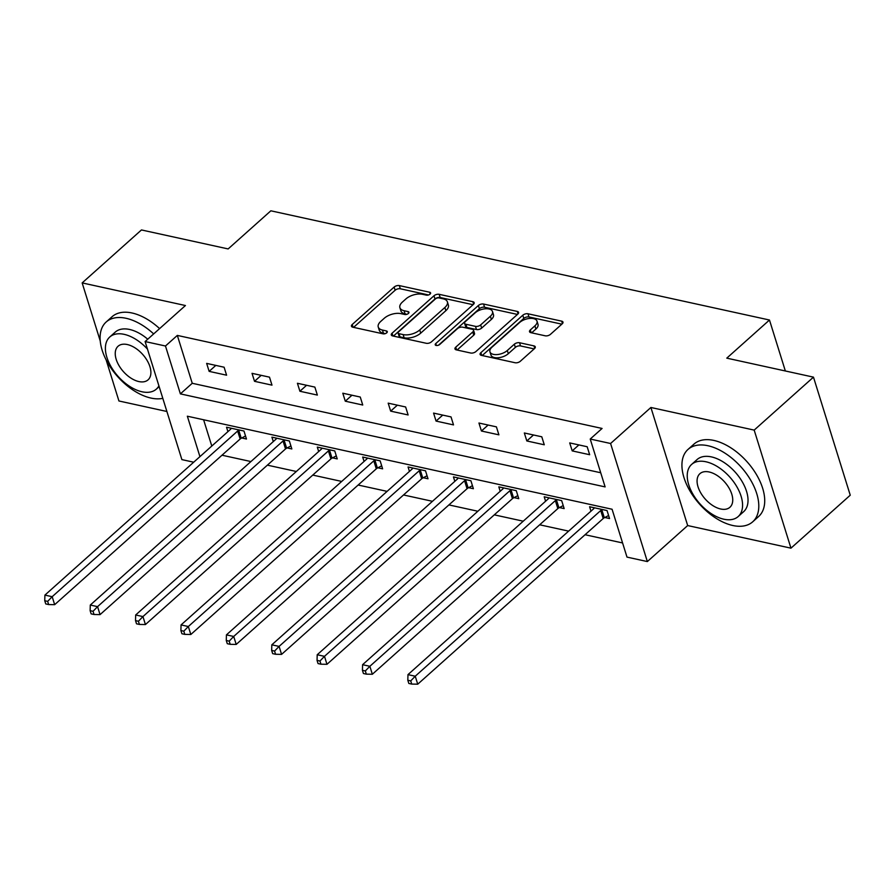 <?xml version="1.0" encoding="UTF-8"?>
<svg xmlns="http://www.w3.org/2000/svg" width="895" height="895" viewBox="0 0 895 895"><rect width="100%" height="100%" fill="white"/><g stroke="black" fill="none" stroke-linecap="round" stroke-linejoin="round"><path stroke-width="1.34" d="M430.036 294.131A2.663 1.354 -17.3 0 0 430.584 292.9A2.663 1.354 -17.3 0 0 429.667 292.24L399.327 285.594A3.815 1.935 -17.3 0 0 394.147 287.049L352.238 324.482A3.815 1.935 -17.3 0 0 351.455 326.239A3.815 1.935 -17.3 0 0 352.764 327.19L383.105 333.835A2.663 1.354 -17.3 0 0 386.741 332.817A2.663 1.354 -17.3 0 0 387.289 331.586A2.663 1.354 -17.3 0 0 386.371 330.926L382.445 330.065A12.194 6.209 -17.3 0 1 378.249 327.033A12.194 6.209 -17.3 0 1 380.755 321.406L384.246 318.284A12.194 6.209 -17.3 0 1 400.837 313.63L404.764 314.492A2.663 1.354 -17.3 0 0 408.388 313.474A2.663 1.354 -17.3 0 0 408.937 312.243A2.663 1.354 -17.3 0 0 408.019 311.583L404.092 310.722A12.194 6.209 -17.3 0 1 399.897 307.69A12.194 6.209 -17.3 0 1 402.403 302.062L405.894 298.941A12.194 6.209 -17.3 0 1 422.485 294.298L426.412 295.149A2.663 1.354 -17.3 0 0 430.036 294.131M545.256 335.815A3.815 1.935 -17.3 0 0 550.436 334.361L562.194 323.856A3.815 1.935 -17.3 0 0 562.977 322.099A3.815 1.935 -17.3 0 0 561.668 321.148L527.972 313.776A3.815 1.935 -17.3 0 0 522.792 315.23L480.883 352.664A3.815 1.935 -17.3 0 0 480.1 354.42A3.815 1.935 -17.3 0 0 481.409 355.36L515.106 362.743A3.815 1.935 -17.3 0 0 520.286 361.289L534.494 348.603A3.815 1.935 -17.3 0 0 535.277 346.846A3.815 1.935 -17.3 0 0 533.968 345.895L519.547 342.74A3.815 1.935 -17.3 0 0 514.356 344.195L507.32 350.482A10.192 5.191 -17.3 0 1 497.117 354.577A10.192 5.191 -17.3 0 1 489.945 351.847A10.192 5.191 -17.3 0 1 492.037 347.137L519.626 322.502A10.192 5.191 -17.3 0 1 529.829 318.407A10.192 5.191 -17.3 0 1 537 321.137A10.192 5.191 -17.3 0 1 534.908 325.847L530.31 329.953A3.815 1.935 -17.3 0 0 529.527 331.709A3.815 1.935 -17.3 0 0 530.836 332.66L545.256 335.815M813.477 377.142L850.25 495.203L790.956 548.165L754.183 430.103L813.477 377.142L726.785 358.145L769.476 320.018L270.849 210.806L228.147 248.933L141.455 229.948L82.161 282.909L185.433 305.531L145.113 341.554L165.474 346.007L177.333 335.412L602.078 428.448L590.219 439.042L610.58 443.495L647.353 561.568L626.992 557.104L612.079 509.244L187.346 416.209L199.932 456.629M754.183 430.103L650.9 407.482L610.58 443.495M473.388 304.412A3.815 1.935 -17.3 0 0 474.171 302.644A3.815 1.935 -17.3 0 0 472.862 301.704L439.165 294.321A3.815 1.935 -17.3 0 0 433.986 295.775L392.077 333.208A3.815 1.935 -17.3 0 0 391.294 334.965A3.815 1.935 -17.3 0 0 392.603 335.916L426.3 343.288A3.815 1.935 -17.3 0 0 431.479 341.834L473.388 304.412M483.568 304.043L517.265 311.426A3.815 1.935 -17.3 0 1 518.574 312.377A3.815 1.935 -17.3 0 1 517.791 314.134L475.883 351.567A3.815 1.935 -17.3 0 1 470.703 353.022L456.282 349.856A3.815 1.935 -17.3 0 1 454.973 348.916A3.815 1.935 -17.3 0 1 455.756 347.159L472.75 331.978A3.815 1.935 -17.3 0 0 473.533 330.21A3.815 1.935 -17.3 0 0 472.224 329.27L462.659 327.178A3.815 1.935 -17.3 0 0 457.468 328.633L439.781 344.43A2.663 1.354 -17.3 0 1 437.107 345.504A2.663 1.354 -17.3 0 1 435.227 344.788A2.663 1.354 -17.3 0 1 435.775 343.557L478.389 305.497A3.815 1.935 -17.3 0 1 483.568 304.043L484.564 307.242L517.444 314.436M82.161 282.909L100.251 340.995M106.136 359.88L118.934 400.982L166.895 411.487M785.351 370.978L769.476 320.018M177.333 335.412L192.246 383.284L600.713 472.75M209.139 371.369L226.592 375.195L224.108 367.219L206.655 363.392L209.139 371.369L215.818 365.406M254.516 381.315L271.979 385.141L269.496 377.153L252.032 373.338L254.516 381.315L261.206 375.341M299.903 391.249L317.356 395.075L314.872 387.099L297.42 383.273L299.903 391.249L306.582 385.286M345.291 401.195L362.743 405.021L360.26 397.033L342.807 393.218L345.291 401.195L351.97 395.221M390.667 411.129L408.12 414.956L405.636 406.979L388.184 403.153L390.667 411.129L397.358 405.166M436.055 421.075L453.508 424.901L451.024 416.913L433.572 413.098L436.055 421.075L442.734 415.101M481.432 431.01L498.895 434.836L496.412 426.859L478.948 423.033L481.432 431.01L488.122 425.047M526.819 440.955L544.272 444.781L541.788 436.794L524.336 432.979L526.819 440.955L533.498 434.981M572.207 450.89L589.66 454.716L587.176 446.739L569.712 442.913L572.207 450.89L578.886 444.927M221.994 455.208L250.936 461.551M267.381 465.154L296.323 471.486M312.769 475.088L341.711 481.432M358.145 485.034L387.087 491.366M403.533 494.969L432.475 501.312M448.91 504.914L477.852 511.246M494.297 514.849L523.239 521.192M539.685 524.794L568.627 531.127M585.062 534.729L622.584 542.952M203.612 419.777L211.791 446.046M241.762 437.979L246.472 439.02L243.988 431.032L226.536 427.217L227.912 431.647M287.15 447.925L291.848 448.954L289.365 440.978L271.912 437.152L273.288 441.582M332.526 457.86L337.236 458.9L334.752 450.923L317.3 447.097L318.676 451.527M377.914 467.805L382.624 468.835L380.14 460.858L362.676 457.032L364.064 461.462M423.29 477.74L428 478.78L425.517 470.804L408.064 466.977L409.44 471.408M468.678 487.685L473.388 488.715L470.904 480.738L453.441 476.912L454.828 481.342M514.054 497.62L518.764 498.66L516.281 490.684L498.828 486.858L500.204 491.288M559.442 507.566L564.152 508.595L561.668 500.618L544.216 496.792L545.592 501.222M604.83 517.5L609.54 518.541L607.045 510.564L589.592 506.738L590.98 511.168M650.9 407.482L687.673 525.555L790.956 548.165M687.673 525.555L647.353 561.568M193.7 462.2L181.886 459.616L145.113 341.554M165.474 346.007L180.387 393.878L605.121 486.902L590.219 439.042M192.246 383.284L180.387 393.878M399.897 307.69L400.893 310.889A12.194 6.209 -17.3 0 0 405.088 313.91L404.092 310.722M406.878 314.302L405.088 313.91M378.249 327.033L379.245 330.221A12.194 6.209 -17.3 0 0 383.429 333.253L382.445 330.065M385.23 333.645L383.429 333.253M428.537 294.97L400.322 288.783A3.815 1.935 -17.3 0 0 395.142 290.237L353.581 327.369M473.041 304.714L440.161 297.509A3.815 1.935 -17.3 0 0 434.981 298.964L393.42 336.095M439.042 297.923A2.663 1.354 -17.3 0 0 435.417 298.941L398.633 331.799A2.663 1.354 -17.3 0 0 398.085 333.029A2.663 1.354 -17.3 0 0 399.002 333.69L403.142 334.596A12.194 6.209 -17.3 0 0 419.733 329.942L444.871 307.488A12.194 6.209 -17.3 0 0 447.377 301.85A12.194 6.209 -17.3 0 0 443.193 298.829L439.042 297.923M398.085 333.029L399.08 336.218A2.663 1.354 -17.3 0 0 399.998 336.878L399.002 333.69M447.377 301.85L448.373 305.05A12.194 6.209 -17.3 0 1 445.867 310.677L420.728 333.13A12.194 6.209 -17.3 0 1 404.137 337.784L399.998 336.878M457.088 350.034L473.746 335.166A3.815 1.935 -17.3 0 0 474.529 333.41L473.533 330.21M438.55 345.168L479.384 308.697L478.389 305.497M490.382 316.226A10.192 5.191 -17.3 0 0 492.485 311.516A10.192 5.191 -17.3 0 0 485.314 308.786A10.192 5.191 -17.3 0 0 475.111 312.881L465.389 321.562A3.815 1.935 -17.3 0 0 464.606 323.319A3.815 1.935 -17.3 0 0 465.915 324.258L475.48 326.362A3.815 1.935 -17.3 0 0 480.66 324.907L490.382 316.226L491.377 319.414A10.192 5.191 -17.3 0 0 493.469 314.704L492.485 311.516M464.606 323.319L465.601 326.507A3.815 1.935 -17.3 0 0 466.91 327.458L465.915 324.258M491.377 319.414L481.655 328.096A3.815 1.935 -17.3 0 1 476.476 329.55L466.91 327.458M484.564 307.242A3.815 1.935 -17.3 0 0 479.384 308.697M537 321.137L537.996 324.326A10.192 5.191 -17.3 0 1 535.904 329.036L531.641 332.828M489.945 351.847L490.941 355.035A10.192 5.191 -17.3 0 0 498.101 357.765A10.192 5.191 -17.3 0 0 508.315 353.682L507.32 350.482M534.147 348.916L520.532 345.929A3.815 1.935 -17.3 0 0 515.352 347.383L508.315 353.682M561.847 324.169L528.967 316.964A3.815 1.935 -17.3 0 0 523.788 318.419L482.226 355.539M231.234 428.246L231.067 428.593A3.882 1.98 162.7 0 1 230.384 429.432L44.907 595.108L52.178 596.697L54.662 604.673L240.151 438.997A3.882 1.98 162.7 0 1 241.236 438.259L245.532 435.999M47.659 601.373L44.75 600.735L45.746 603.924L48.654 604.561L47.659 601.373L52.178 596.697L237.656 431.021A3.882 1.98 162.7 0 1 238.752 430.282L239.278 430.003M44.75 600.735L44.907 595.108M54.662 604.673L48.654 604.561M153.672 333.913A48.531 27.846 -131.8 0 0 126.094 318.296A48.531 27.846 -131.8 0 0 106.192 321.976A48.531 27.846 -131.8 0 0 108.273 363.784A48.531 27.846 -131.8 0 0 150.942 398.062A48.531 27.846 -131.8 0 0 162.8 398.353M159.601 328.61A48.531 27.846 -131.8 0 0 132.035 312.993A48.531 27.846 -131.8 0 0 112.121 316.685L106.192 321.976M147.451 349.072A34.95 20.048 -131.8 0 0 124.125 334.338A34.95 20.048 -131.8 0 0 109.783 336.99L115.242 332.112A34.95 20.048 48.2 0 1 129.574 329.461A34.95 20.048 48.2 0 1 147.742 339.205M109.783 336.99A34.95 20.048 -131.8 0 0 111.282 367.084A34.95 20.048 -131.8 0 0 142.014 391.775A34.95 20.048 -131.8 0 0 156.345 389.112A34.95 20.048 -131.8 0 0 158.907 385.846M138.837 381.561A22.52 12.922 -131.8 0 0 148.067 379.849A22.52 12.922 -131.8 0 0 147.104 360.45A22.52 12.922 -131.8 0 0 127.303 344.541A22.52 12.922 -131.8 0 0 118.062 346.253A22.52 12.922 -131.8 0 0 119.035 365.652A22.52 12.922 -131.8 0 0 138.837 381.561M707.934 445.732A48.531 27.846 -131.8 0 0 688.02 449.413A48.531 27.846 -131.8 0 0 690.112 491.221A48.531 27.846 -131.8 0 0 732.781 525.499A48.531 27.846 -131.8 0 0 752.695 521.819A48.531 27.846 -131.8 0 0 750.614 480.011A48.531 27.846 -131.8 0 0 707.934 445.732M752.695 521.819L758.624 516.516A48.531 27.846 -131.8 0 0 756.543 474.719A48.531 27.846 -131.8 0 0 713.863 440.429A48.531 27.846 -131.8 0 0 693.949 444.121L688.02 449.413M691.622 464.427L697.082 459.549A34.95 20.048 48.2 0 1 711.413 456.897A34.95 20.048 48.2 0 1 742.134 481.577A34.95 20.048 48.2 0 1 743.633 511.683L738.185 516.549A34.95 20.048 -131.8 0 0 736.686 486.455A34.95 20.048 -131.8 0 0 705.954 461.775A34.95 20.048 -131.8 0 0 691.622 464.427A34.95 20.048 -131.8 0 0 693.122 494.521A34.95 20.048 -131.8 0 0 723.842 519.212A34.95 20.048 -131.8 0 0 738.185 516.549M720.665 508.998A22.52 12.922 -131.8 0 0 729.906 507.286A22.52 12.922 -131.8 0 0 728.944 487.887A22.52 12.922 -131.8 0 0 709.142 471.978A22.52 12.922 -131.8 0 0 699.901 473.69A22.52 12.922 -131.8 0 0 700.863 493.089A22.52 12.922 -131.8 0 0 720.665 508.998M276.622 438.181L276.443 438.539A3.882 1.98 162.7 0 1 275.772 439.367L90.294 605.042L97.566 606.642L100.05 614.619L285.527 448.943A3.882 1.98 162.7 0 1 286.624 448.194L290.92 445.945M93.046 611.307L90.138 610.67L91.122 613.869L94.031 614.496L93.046 611.307L97.566 606.642L283.044 440.966A3.882 1.98 162.7 0 1 284.14 440.217L284.655 439.948M90.138 610.67L90.294 605.042M100.05 614.619L94.031 614.496M322.01 448.126L321.831 448.473A3.882 1.98 162.7 0 1 321.16 449.312L135.671 614.988L142.943 616.577L145.426 624.553L330.915 458.878A3.882 1.98 162.7 0 1 332.011 458.139L336.296 455.879M138.423 621.253L135.514 620.615L136.51 623.804L139.419 624.441L138.423 621.253L142.943 616.577L328.431 450.901A3.882 1.98 162.7 0 1 329.528 450.163L330.042 449.883M135.514 620.615L135.671 614.988M145.426 624.553L139.419 624.441M367.386 458.061L367.207 458.419A3.882 1.98 162.7 0 1 366.536 459.247L181.058 624.923L188.33 626.522L190.814 634.499L376.292 468.823A3.882 1.98 162.7 0 1 377.388 468.074L381.684 465.825M183.811 631.188L180.902 630.55L181.898 633.75L184.806 634.387L183.811 631.188L188.33 626.522L373.808 460.847A3.882 1.98 162.7 0 1 374.904 460.097L375.43 459.829M180.902 630.55L181.058 624.923M190.814 634.499L184.806 634.387M412.774 468.007L412.595 468.353A3.882 1.98 162.7 0 1 411.924 469.193L226.435 634.868L233.707 636.457L236.202 644.434L421.679 478.758A3.882 1.98 162.7 0 1 422.776 478.019L427.06 475.76M229.187 641.133L226.278 640.496L227.274 643.684L230.183 644.322L229.187 641.133L233.707 636.457L419.196 470.781A3.882 1.98 162.7 0 1 420.292 470.043L420.807 469.763M226.278 640.496L226.435 634.868M236.202 644.434L230.183 644.322M458.15 477.941L457.983 478.299A3.882 1.98 162.7 0 1 457.3 479.127L271.823 644.814L279.095 646.403L281.578 654.379L467.056 488.704A3.882 1.98 162.7 0 1 468.152 487.954L472.448 485.705M274.575 651.068L271.666 650.43L272.662 653.63L275.57 654.267L274.575 651.068L279.095 646.403L464.572 480.727A3.882 1.98 162.7 0 1 465.668 479.977L466.194 479.709M271.666 650.43L271.823 644.814M281.578 654.379L275.57 654.267M503.538 487.887L503.359 488.234A3.882 1.98 162.7 0 1 502.688 489.073L317.21 654.748L324.482 656.337L326.966 664.314L512.443 498.638A3.882 1.98 162.7 0 1 513.54 497.9L517.825 495.64M319.962 661.013L317.054 660.376L318.038 663.564L320.947 664.202L319.962 661.013L324.482 656.337L509.96 490.661A3.882 1.98 162.7 0 1 511.056 489.923L511.571 489.643M317.054 660.376L317.21 654.748M326.966 664.314L320.947 664.202M548.926 497.821L548.747 498.179A3.882 1.98 162.7 0 1 548.064 499.007L362.587 664.694L369.859 666.283L372.342 674.259L557.831 508.584A3.882 1.98 162.7 0 1 558.928 507.834L563.212 505.585M365.339 670.948L362.43 670.31L363.426 673.51L366.335 674.148L365.339 670.948L369.859 666.283L555.347 500.607A3.882 1.98 162.7 0 1 556.444 499.857L556.958 499.589M362.43 670.31L362.587 664.694M372.342 674.259L366.335 674.148M594.302 507.767L594.123 508.114A3.882 1.98 162.7 0 1 593.452 508.953L407.975 674.629L415.246 676.217L417.73 684.194L603.208 518.518A3.882 1.98 162.7 0 1 604.304 517.78L608.6 515.52M410.727 680.894L407.818 680.256L408.814 683.444L411.722 684.082L410.727 680.894L415.246 676.217L600.724 510.542A3.882 1.98 162.7 0 1 601.82 509.803L602.346 509.523M407.818 680.256L407.975 674.629M417.73 684.194L411.722 684.082M430.204 293.974L429.667 292.24M386.908 332.649L386.371 330.926M408.556 313.306L408.019 311.583M353.111 327.257L352.238 324.482M395.142 290.237L394.147 287.049M400.322 288.783L399.327 285.594M392.939 335.983L392.077 333.208M434.981 298.964L433.986 295.775M440.161 297.509L439.165 294.321M473.634 304.166L472.862 301.704M404.137 337.784L403.142 334.596M420.728 333.13L419.733 329.942M445.867 310.677L444.871 307.488M518.037 313.899L517.265 311.426M456.618 349.934L455.756 347.159M473.746 335.166L472.75 331.978M436.38 345.492L435.775 343.557M476.476 329.55L475.48 326.362M481.655 328.096L480.66 324.907M531.171 332.727L530.31 329.953M535.904 329.036L534.908 325.847M515.352 347.383L514.356 344.195M520.532 345.929L519.547 342.74M534.729 348.368L533.968 345.895M481.745 355.438L480.883 352.664M523.788 318.419L522.792 315.23M528.967 316.964L527.972 313.776M562.44 323.621L561.668 321.148M240.151 438.997L237.656 431.021M241.236 438.259L238.752 430.282M285.527 448.943L283.044 440.966M286.624 448.194L284.14 440.217M330.915 458.878L328.431 450.901M332.011 458.139L329.528 450.163M376.292 468.823L373.808 460.847M377.388 468.074L374.904 460.097M421.679 478.758L419.196 470.781M422.776 478.019L420.292 470.043M467.056 488.704L464.572 480.727M468.152 487.954L465.668 479.977M512.443 498.638L509.96 490.661M513.54 497.9L511.056 489.923M557.831 508.584L555.347 500.607M558.928 507.834L556.444 499.857M603.208 518.518L600.724 510.542M604.304 517.78L601.82 509.803M159.153 386.618L156.345 389.112"/></g></svg>

